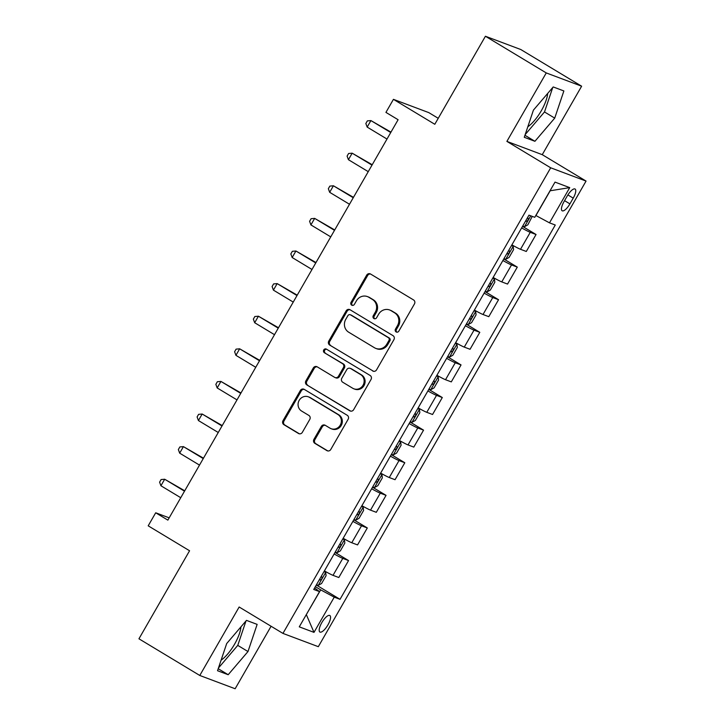 <?xml version="1.0" encoding="UTF-8"?>
<svg xmlns="http://www.w3.org/2000/svg" width="725" height="725" viewBox="0 0 725 725"><rect width="100%" height="100%" fill="white"/><g stroke="black" fill="none" stroke-linecap="round" stroke-linejoin="round"><path stroke-width="1.09" d="M396.113 331.923A2.075 1.948 -69.4 0 0 398.813 331.135L414.455 303.929A2.954 2.782 -69.4 0 0 413.54 299.933L370.548 274.014A2.954 2.782 -69.4 0 0 366.687 275.138L351.045 302.334A2.075 1.948 -69.4 0 0 351.987 305.288A2.075 1.948 -69.4 0 0 354.389 304.355L356.419 300.83A9.47 8.908 -69.4 0 1 367.385 296.579A9.47 8.908 -69.4 0 1 368.771 297.25L372.351 299.407A9.47 8.908 -69.4 0 1 375.287 312.212L373.257 315.728A2.075 1.948 -69.4 0 0 374.2 318.674A2.075 1.948 -69.4 0 0 376.601 317.74L378.631 314.224A9.47 8.908 -69.4 0 1 389.597 309.965A9.47 8.908 -69.4 0 1 390.983 310.635L394.563 312.801A9.47 8.908 -69.4 0 1 397.499 325.597L395.469 329.123A2.075 1.948 -69.4 0 0 396.113 331.923M221.089 660.158A23.508 7.848 121.1 0 0 234.574 644.19A23.508 7.848 121.1 0 0 240.945 626.862M327.927 624.914A9.643 3.217 121.1 0 0 329.848 615.507A9.643 3.217 121.1 0 0 321.809 622.621A9.643 3.217 121.1 0 0 319.888 632.028A9.643 3.217 121.1 0 0 327.927 624.914M547.674 93.434A23.508 7.848 -58.9 0 1 541.303 110.762A23.508 7.848 -58.9 0 1 527.827 126.73M313.925 439.341A2.954 2.782 -69.4 0 0 314.84 443.337L326.903 450.606A2.954 2.782 -69.4 0 0 330.763 449.491L348.136 419.277A2.954 2.782 -69.4 0 0 347.221 415.28L304.228 389.361A2.954 2.782 -69.4 0 0 300.368 390.476L282.995 420.69A2.954 2.782 -69.4 0 0 283.91 424.687L298.473 433.478A2.954 2.782 -69.4 0 0 302.334 432.354L309.774 419.422A2.954 2.782 -69.4 0 0 308.859 415.425L301.627 411.066A7.912 7.449 -69.4 0 1 298.863 400.97A7.912 7.449 -69.4 0 1 308.352 396.811A7.912 7.449 -69.4 0 1 309.512 397.373L337.814 414.437A7.912 7.449 -69.4 0 1 340.578 424.524A7.912 7.449 -69.4 0 1 331.089 428.692A7.912 7.449 -69.4 0 1 329.938 428.131L325.217 425.285A2.954 2.782 -69.4 0 0 321.356 426.409L313.925 439.341L314.877 439.694A2.954 2.782 -69.4 0 0 315.792 443.7L327.827 450.95M546.26 72.926L506.884 141.393L542.255 154.67L581.631 86.203L546.26 72.926L485.424 36.25L434.801 124.283L393.439 99.343L385.936 112.393L398.107 119.725L167.865 520.124L155.703 512.783L148.199 525.824L189.569 550.764L138.946 638.798L199.783 675.473L235.145 688.75L271.087 626.255M506.884 141.393L550.692 167.801L282.949 633.405L239.15 607.006L199.783 675.473M372.686 370.983A2.954 2.782 -69.4 0 0 376.547 369.859L393.92 339.644A2.954 2.782 -69.4 0 0 393.004 335.648L350.012 309.729A2.954 2.782 -69.4 0 0 346.151 310.853L328.778 341.067A2.954 2.782 -69.4 0 0 329.694 345.064L373.583 371.318L329.694 345.064M371.028 379.465L353.655 409.67A2.954 2.782 -69.4 0 1 349.794 410.794L306.802 384.875A2.954 2.782 -69.4 0 1 305.887 380.879L313.318 367.947A2.954 2.782 -69.4 0 1 317.178 366.823L334.615 377.335A2.954 2.782 -69.4 0 0 338.475 376.221L343.405 367.638A2.954 2.782 -69.4 0 0 342.49 363.642L324.338 352.694A2.075 1.948 -69.4 0 1 326.096 348.97A2.075 1.948 -69.4 0 1 326.404 349.115L370.112 375.459A2.954 2.782 -69.4 0 1 371.028 379.465M485.424 36.25L520.795 49.527L581.631 86.203M567.294 195.913L563.996 201.659A9.343 3.118 121.1 0 0 562.129 210.767A9.343 3.118 121.1 0 0 569.923 203.879L573.221 198.142A9.343 3.118 121.1 0 0 575.079 189.026A9.343 3.118 121.1 0 0 567.294 195.913M550.692 167.801L586.054 181.078L318.32 646.682L282.949 633.405M569.732 187.63L549.487 222.847L535.929 215.542L550.175 190.766L569.732 187.63L555.015 182.111L534.76 217.319L528.978 215.153L313.744 589.461L319.526 591.636L314.614 587.948M316.29 585.021L340.025 599.33L555.268 225.022L549.487 222.847M340.025 599.33L334.243 597.164L313.998 632.372L299.271 626.844L319.526 591.636M438.244 118.311L428.801 112.62L393.439 99.343M542.255 154.67L586.054 181.078M169.179 517.849L155.703 512.783M313.998 632.372L306.322 614.592L320.686 589.86L315.357 586.643M522.535 226.363L536.047 234.51L530.265 232.335A12.053 0.698 -150.1 0 1 521.647 227.913M511.895 244.869A12.053 0.698 -150.1 0 0 520.514 249.291L526.296 251.466L536.047 234.51M503.784 258.97L517.297 267.117L511.515 264.942A12.053 0.698 -150.1 0 1 502.896 260.52M493.145 277.476A12.053 0.698 -150.1 0 0 501.763 281.898L507.545 284.064L517.297 267.117M485.034 291.577L498.546 299.715L492.764 297.549A12.053 0.698 -150.1 0 1 484.146 293.127M474.395 310.073A12.053 0.698 -150.1 0 0 483.013 314.505L488.795 316.671L498.546 299.715M466.284 324.175L479.796 332.322L474.014 330.156A12.053 0.698 -150.1 0 1 465.396 325.724M455.644 342.68A12.053 0.698 -150.1 0 0 464.263 347.112L470.054 349.278L479.796 332.322M447.533 356.782L461.046 364.929L455.264 362.763A12.053 0.698 -150.1 0 1 446.645 358.331M436.894 375.287A12.053 0.698 -150.1 0 0 445.522 379.719L451.303 381.885L461.046 364.929M428.792 389.388L442.304 397.536L436.522 395.37A12.053 0.698 -150.1 0 1 427.895 390.938M418.144 407.894A12.053 0.698 -150.1 0 0 426.771 412.317L432.553 414.492L442.304 397.536M410.042 421.995L423.554 430.142L417.772 427.968A12.053 0.698 -150.1 0 1 409.145 423.545M399.403 440.501A12.053 0.698 -150.1 0 0 408.021 444.923L413.803 447.098L423.554 430.142M391.292 454.602L404.804 462.749L399.022 460.574A12.053 0.698 -150.1 0 1 390.403 456.152M380.652 473.108A12.053 0.698 -150.1 0 0 389.271 477.53L395.053 479.705L404.804 462.749M372.541 487.209L386.053 495.356L380.272 493.181A12.053 0.698 -150.1 0 1 371.653 488.759M361.902 505.715A12.053 0.698 -150.1 0 0 370.52 510.137L376.302 512.312L386.053 495.356M353.791 519.816L367.303 527.954L361.521 525.788A12.053 0.698 -150.1 0 1 352.903 521.366M343.152 538.312A12.053 0.698 -150.1 0 0 351.77 542.744L357.552 544.91L367.303 527.954M335.041 552.414L348.553 560.561L342.771 558.395A12.053 0.698 -150.1 0 1 334.153 553.963M324.401 570.919A12.053 0.698 -150.1 0 0 333.02 575.351L338.811 577.517L348.553 560.561M320.686 589.86L334.243 597.164M533.419 110.127L524.275 137.297L534.923 141.293L554.725 118.121L563.869 90.951L553.22 86.955L533.419 110.127M228.185 674.721L247.986 651.548L257.139 624.379L246.482 620.382L226.689 643.555L217.536 670.725L228.185 674.721L218.216 668.713M525.19 134.56L544.502 111.958L552.731 87.526M544.502 111.958L554.725 118.121M524.945 135.285L534.923 141.293M218.461 667.988L237.764 645.386L245.993 620.953M237.764 645.386L247.986 651.548M396.919 332.177A2.075 1.948 -69.4 0 1 396.43 329.476L398.451 325.96A9.47 8.908 -69.4 0 0 395.524 313.155L394.563 312.801M389.597 309.965L390.558 310.327A9.47 8.908 -69.4 0 1 391.935 310.998L395.524 313.155M367.385 296.579L368.345 296.933A9.47 8.908 -69.4 0 1 369.723 297.603L373.312 299.769A9.47 8.908 -69.4 0 1 376.239 312.566L374.218 316.091A2.075 1.948 -69.4 0 0 374.707 318.792M370.575 274.032A2.954 2.782 -69.4 0 0 367.647 275.491L352.006 302.697A2.075 1.948 -69.4 0 0 352.495 305.397M350.039 309.747A2.954 2.782 -69.4 0 0 347.112 311.206L329.739 341.421A2.954 2.782 -69.4 0 0 330.654 345.426M388.962 340.451A2.075 1.948 -69.4 0 0 388.319 337.651L350.583 314.895A2.075 1.948 -69.4 0 0 347.873 315.683L345.743 319.399A9.47 8.908 -69.4 0 0 348.671 332.195L374.472 347.746A9.47 8.908 -69.4 0 0 375.849 348.417A9.47 8.908 -69.4 0 0 386.824 344.157L388.962 340.451L389.914 340.804A2.075 1.948 -69.4 0 0 389.271 338.004L388.319 337.651M350.275 314.75L351.235 315.112A2.075 1.948 -69.4 0 1 351.534 315.257L389.271 338.004M375.849 348.417L376.81 348.779A9.47 8.908 -69.4 0 0 387.775 344.52L386.824 344.157M389.914 340.804L387.775 344.52M350.719 411.138L306.802 384.875M317.206 366.841A2.954 2.782 -69.4 0 0 314.278 368.309L306.838 381.232A2.954 2.782 -69.4 0 0 307.753 385.238M335.05 377.544L336.001 377.906A2.954 2.782 -69.4 0 0 339.436 376.574L344.366 368.001A2.954 2.782 -69.4 0 0 343.451 363.995L324.338 352.694M326.567 349.214A2.075 1.948 -69.4 0 0 325.298 353.057M352.712 388.247A7.912 7.449 -69.4 0 0 353.863 388.808A7.912 7.449 -69.4 0 0 363.352 384.64A7.912 7.449 -69.4 0 0 360.588 374.544L350.61 368.536A2.954 2.782 -69.4 0 0 346.749 369.659L341.819 378.233A2.954 2.782 -69.4 0 0 342.735 382.229L352.712 388.247M353.863 388.808L354.824 389.162A7.912 7.449 -69.4 0 0 364.312 385.002A7.912 7.449 -69.4 0 0 361.539 374.907L360.588 374.544M350.184 368.327L351.136 368.681A2.954 2.782 -69.4 0 1 351.571 368.898L361.539 374.907M325.244 425.303A2.954 2.782 -69.4 0 0 322.317 426.762L314.877 439.694M331.089 428.692L332.05 429.046A7.912 7.449 -69.4 0 0 341.538 424.886A7.912 7.449 -69.4 0 0 338.765 414.791L337.814 414.437M308.352 396.811L309.303 397.173A7.912 7.449 -69.4 0 1 310.463 397.726L338.765 414.791M304.255 389.379A2.954 2.782 -69.4 0 0 301.319 390.838L283.946 421.053A2.954 2.782 -69.4 0 0 284.862 425.049L299.407 433.813M532.25 216.376L527.827 224.841L524.42 226.726A7.984 0.462 -150.1 0 1 522.761 225.964M390.974 132.122L370.91 120.577L367.167 127.093L386.996 139.046M525.607 221.007A7.984 0.462 29.9 0 0 526.25 221.324C527.981 220.799 528.579 219.757 528.045 218.198A7.984 0.462 -150.1 0 1 527.41 217.881M390.739 132.53L370.91 120.577L367.339 120.894L365.844 123.504L367.167 127.093M504.011 258.571A7.984 0.462 -150.1 0 0 505.669 259.333L509.077 257.447L513.581 249.618L513.164 246.292A7.984 0.462 -150.1 0 1 511.515 245.53M513.164 246.292L511.614 245.358M372.224 164.729L352.169 153.183L348.417 159.699L368.246 171.653M506.866 253.614A7.984 0.462 29.9 0 0 507.5 253.931C509.231 253.406 509.838 252.363 509.303 250.796A7.984 0.462 -150.1 0 1 508.66 250.487M371.998 165.137L352.169 153.183L348.598 153.501L347.094 156.111L348.417 159.699M485.261 291.178A7.984 0.462 -150.1 0 0 486.919 291.939L490.327 290.054L494.831 282.224L494.414 278.898A7.984 0.462 -150.1 0 1 492.764 278.137M494.414 278.898L492.864 277.965M353.474 197.336L333.418 185.781L329.667 192.306L349.495 204.26M488.115 286.221A7.984 0.462 29.9 0 0 488.75 286.538C490.49 286.013 491.088 284.97 490.553 283.403A7.984 0.462 -150.1 0 1 489.91 283.094M353.247 197.735L333.418 185.781L329.848 186.108L328.343 188.708L329.667 192.306M466.51 323.785A7.984 0.462 -150.1 0 0 468.169 324.546L471.585 322.652L476.08 314.831L475.673 311.505A7.984 0.462 -150.1 0 1 474.014 310.744M475.673 311.505L474.114 310.563M334.723 229.943L314.668 218.388L310.916 224.913L330.745 236.867M469.365 318.828A7.984 0.462 29.9 0 0 469.999 319.145C471.739 318.619 472.338 317.568 471.803 316.009A7.984 0.462 -150.1 0 1 471.159 315.701M334.497 230.342L314.668 218.388L311.097 218.705L309.593 221.315L310.916 224.913M447.76 356.392A7.984 0.462 -150.1 0 0 449.418 357.153L452.835 355.259L457.33 347.438L456.922 344.112A7.984 0.462 -150.1 0 1 455.264 343.351M456.922 344.112L455.363 343.17M315.982 262.55L295.918 250.995L292.166 257.52L311.995 269.473M450.615 351.435A7.984 0.462 29.9 0 0 451.249 351.743C452.989 351.217 453.587 350.175 453.053 348.616A7.984 0.462 -150.1 0 1 452.418 348.299M315.747 262.948L295.918 250.995L292.347 251.312L290.843 253.922L292.166 257.52M429.019 388.999A7.984 0.462 -150.1 0 0 430.668 389.76L434.085 387.866L438.58 380.045L438.172 376.719A7.984 0.462 -150.1 0 1 436.513 375.949M438.172 376.719L436.613 375.777M297.232 295.157L277.167 283.602L273.416 290.127L293.244 302.08M431.864 384.042A7.984 0.462 29.9 0 0 432.508 384.35C434.239 383.824 434.837 382.782 434.302 381.223A7.984 0.462 -150.1 0 1 433.668 380.906M296.996 295.555L277.167 283.602L273.597 283.919L272.102 286.529L273.416 290.127M410.268 421.597A7.984 0.462 -150.1 0 0 411.918 422.367L415.334 420.473L419.838 412.652L419.422 409.317A7.984 0.462 -150.1 0 1 417.763 408.556M419.422 409.317L417.863 408.383M278.482 327.754L258.417 316.209L254.674 322.725L274.503 334.687M413.114 416.648A7.984 0.462 29.9 0 0 413.757 416.957C415.488 416.431 416.087 415.389 415.552 413.83A7.984 0.462 -150.1 0 1 414.917 413.513M278.246 328.162L258.417 316.209L254.847 316.526L253.351 319.136L254.674 322.725M391.518 454.203A7.984 0.462 -150.1 0 0 393.177 454.965L396.584 453.08L401.088 445.25L400.671 441.924A7.984 0.462 -150.1 0 1 399.013 441.163M400.671 441.924L399.122 440.99M259.731 360.361L239.667 348.816L235.924 355.332L255.753 367.285M394.364 449.246A7.984 0.462 29.9 0 0 395.007 449.563C396.738 449.038 397.336 447.996 396.802 446.437A7.984 0.462 -150.1 0 1 396.167 446.12M259.496 360.769L239.667 348.816L236.096 349.133L234.601 351.743L235.924 355.332M372.768 486.81A7.984 0.462 -150.1 0 0 374.426 487.572L377.834 485.687L382.338 477.857L381.921 474.531A7.984 0.462 -150.1 0 1 380.272 473.769M381.921 474.531L380.371 473.597M240.981 392.968L220.926 381.423L217.174 387.938L237.002 399.892M375.613 481.853A7.984 0.462 29.9 0 0 376.257 482.17C377.988 481.645 378.595 480.603 378.06 479.035A7.984 0.462 -150.1 0 1 377.417 478.727M240.754 393.376L220.926 381.423L217.346 381.74L215.851 384.35L217.174 387.938M354.017 519.417A7.984 0.462 -150.1 0 0 355.676 520.178L359.083 518.293L363.587 510.463L363.171 507.138A7.984 0.462 -150.1 0 1 361.521 506.376M363.171 507.138L361.621 506.204M222.231 425.575L202.175 414.02L198.423 420.545L218.252 432.499M356.872 514.46A7.984 0.462 29.9 0 0 357.507 514.777C359.237 514.252 359.845 513.209 359.31 511.642A7.984 0.462 -150.1 0 1 358.667 511.333M222.004 425.983L202.175 414.02L198.605 414.347L197.1 416.947L198.423 420.545M335.267 552.024A7.984 0.462 -150.1 0 0 336.926 552.785L340.342 550.891L344.837 543.07L344.429 539.744A7.984 0.462 -150.1 0 1 342.771 538.983M344.429 539.744L342.871 538.802M203.48 458.182L183.425 446.627L179.673 453.152L199.502 465.106M338.122 547.067A7.984 0.462 29.9 0 0 338.756 547.384C340.496 546.858 341.094 545.807 340.56 544.248A7.984 0.462 -150.1 0 1 339.916 543.94M203.254 458.581L183.425 446.627L179.854 446.944L178.35 449.554L179.673 453.152M316.517 584.631A7.984 0.462 -150.1 0 0 318.175 585.392L321.592 583.498L326.087 575.677L325.679 572.351A7.984 0.462 -150.1 0 1 324.021 571.59M325.679 572.351L324.12 571.409M184.739 490.789L164.675 479.234L160.923 485.759L180.752 497.713M319.372 579.674A7.984 0.462 29.9 0 0 320.006 579.982C321.746 579.456 322.344 578.414 321.809 576.855A7.984 0.462 -150.1 0 1 321.175 576.547M184.503 491.188L164.675 479.234L161.104 479.551L159.6 482.161L160.923 485.759M520.514 249.291L530.265 232.335M501.763 281.898L511.515 264.942M483.013 314.505L492.764 297.549M464.263 347.112L474.014 330.156M445.522 379.719L455.264 362.763M426.771 412.317L436.522 395.37M408.021 444.923L417.772 427.968M389.271 477.53L399.022 460.574M370.52 510.137L380.272 493.181M351.77 542.744L361.521 525.788M333.02 575.351L342.771 558.395M567.893 194.925L573.221 198.142M564.567 200.653L569.923 203.879M398.451 325.96L397.499 325.597M391.935 310.998L390.983 310.635M374.218 316.091L373.257 315.728M376.239 312.566L375.287 312.212M373.312 299.769L372.351 299.407M369.723 297.603L368.771 297.25M352.006 302.697L351.045 302.334M367.647 275.491L366.687 275.138M396.43 329.476L395.469 329.123M329.739 341.421L328.778 341.067M347.112 311.206L346.151 310.853M351.534 315.257L350.583 314.895M350.692 411.129L349.794 410.794M306.838 381.232L305.887 380.879M314.278 368.309L313.318 367.947M339.436 376.574L338.475 376.221M344.366 368.001L343.405 367.638M343.451 363.995L342.49 363.642M351.571 368.898L350.61 368.536M322.317 426.762L321.356 426.409M310.463 397.726L309.512 397.373M299.371 433.813L298.473 433.478M284.862 425.049L283.91 424.687M283.946 421.053L282.995 420.69M301.319 390.838L300.368 390.476M327.8 450.941L326.903 450.606M315.792 443.7L314.84 443.337M524.501 226.68L530.754 215.814M525.643 220.962L526.25 221.324M505.751 259.287L513.182 246.373M506.893 253.56L507.5 253.931M487.001 291.894L494.432 278.98M488.142 286.167L488.75 286.538M468.259 324.501L475.682 311.587M469.392 318.773L469.999 319.145M449.509 357.108L456.931 344.194M450.642 351.38L451.249 351.743M430.759 389.715L438.181 376.801M431.892 383.987L432.508 384.35M412.008 422.312L419.431 409.407M413.15 416.594L413.757 416.957M393.258 454.919L400.68 442.014M394.4 449.201L395.007 449.563M374.508 487.526L381.939 474.612M375.65 481.799L376.257 482.17M355.757 520.133L363.189 507.219M356.899 514.406L357.507 514.777M337.016 552.74L344.438 539.826M338.149 547.013L338.756 547.384M318.266 585.347L325.688 572.433M319.399 579.619L320.006 579.982"/></g></svg>
